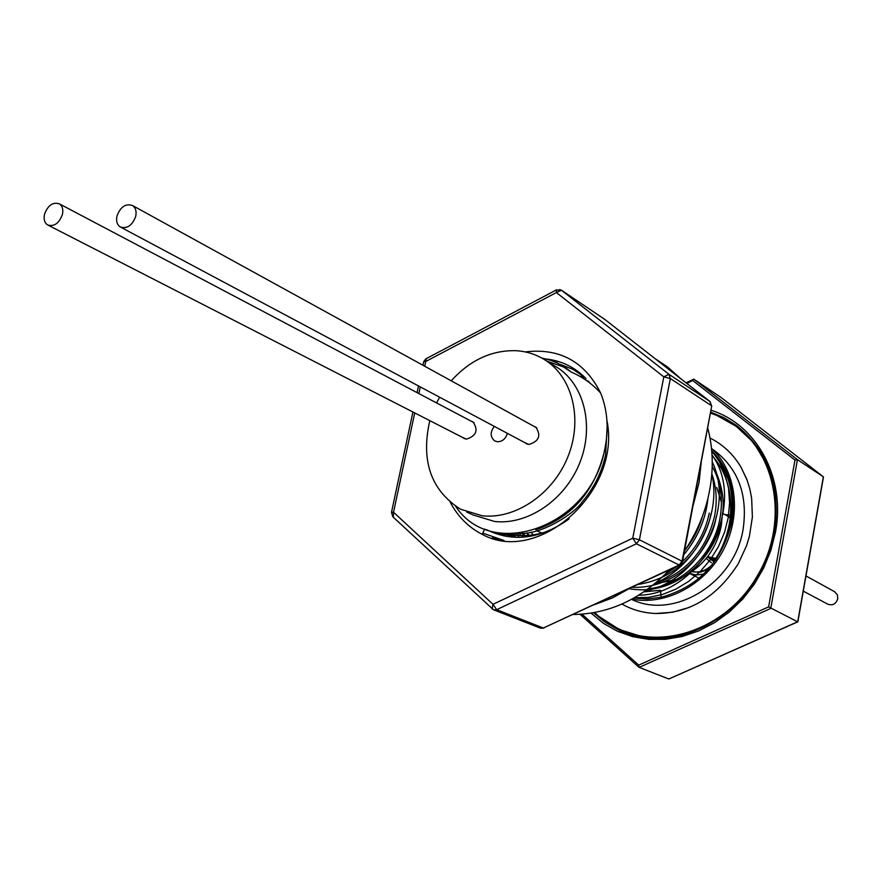 <?xml version="1.0" encoding="UTF-8"?>
<svg xmlns="http://www.w3.org/2000/svg" width="882" height="882" viewBox="0 0 882 882"><rect width="100%" height="100%" fill="white"/><g stroke="black" fill="none" stroke-linecap="round" stroke-linejoin="round"><path stroke-width="1.32" d="M803.282 591.116L827.581 604.071C832.52 605.912 835.927 604.126 837.79 598.724L837.371 594.766L834.372 591.568M62.39 214.591C63.438 209.596 62.446 206.035 59.414 203.874C52.92 201.791 47.959 205.219 44.541 214.139C43.472 219.166 44.486 222.749 47.573 224.91C54.045 226.928 58.984 223.488 62.39 214.591M713.207 558.262L715.203 559.287M715.269 559.32L715.952 559.607M732.744 515.474L732.093 515.297M730.583 514.967L725.103 514.691M533.875 426.282L535.76 427.086C541.372 435.488 539.1 441.276 528.957 444.462L524.966 442.731M507.326 433.327C505.706 438.817 502.409 441.628 497.448 441.761L494.615 440.857C490.127 436.899 490.028 432.081 494.328 426.392M471.231 421.21L473.039 421.949C478.584 430.151 476.39 435.873 466.468 439.115L462.752 437.516M466.71 512.034L472.995 514.912L494.615 521.483C527.326 525.22 564.359 500.458 579.298 464.02C594.435 427.649 584.909 386.118 558.306 368.136L552.86 364.828M429.799 420.648C420.692 460.735 430.912 490.249 460.47 509.179L482.211 515.783C515.11 519.498 552.43 494.46 567.534 457.67C582.837 420.957 573.311 379.073 546.564 360.992C537.458 354.84 527.337 351.411 516.179 350.705C491.682 350.033 470.04 360.077 451.242 380.826M439.611 397.22L436.579 402.931M692.866 506.433L699.018 482.774L701.322 461.396M684.465 551.129C700.958 526.543 710.131 499.951 711.995 471.352C712.843 456.148 711.388 441.584 707.651 427.671M680.672 378.632L667.542 366.956L658.931 361.201M662.955 364.806L653.463 357.386M518.34 536.454L518.925 537.381M503.92 533.599L515.926 537.017M514.669 535.131L513.853 533.842M513.589 533.853L514.118 534.69M515.342 536.565L515.838 537.27M512.475 536.51L511.825 535.892M586.96 380.715L588.514 381.167M506.301 536.41L502.277 533.423M579.143 376.052L584.964 377.496M504.295 536.024L499.94 533.114M499.388 534.283L495.882 532.375M495.486 539.012L492.608 537.535M504.394 536.058L494.493 532.067M492.509 537.491L498.705 539.696M569.122 518.825L566.531 520.744C538.957 539.277 512.277 542.254 486.5 529.663M559.872 364.266L573.113 369.426L584.92 377.452M504.041 540.512L482.763 533.114M558.747 361.609L551.338 360.517M586.012 378.565C575.064 367.386 561.878 360.881 546.454 359.018M716.658 415.356L710.396 413.041L716.658 415.356L735.257 425.797C777.086 454.759 788.486 523.555 757.803 574.987C728.4 628.039 662.636 651.655 617.102 628.083L599.187 616.595L594.578 612.549M732.214 423.68L736.657 426.723L752.842 441.86L755.995 445.818L764.231 458.772L770.526 473.149M709.988 438.012C723.019 444.528 733.416 454.34 741.156 467.46L747.241 480.458M707.596 556.696L715.787 558.372M715.93 558.372L716.823 558.317M656.329 582.451L658.667 582.495M662.922 582.318L676.703 579.397M685.909 575.351C704.784 564.436 716.581 547.976 721.3 525.959L722.446 513.434M455.663 506.334C492.178 562.01 590.234 526.025 604.402 451.011C609.021 430.173 607.775 410.858 600.675 393.074C592.351 383.924 582.539 376.923 571.238 372.072L557.7 363.163L550.743 360.308L541.603 357.949M616.331 627.697L625.57 632.725M711.719 450.801C729.359 469.511 735.797 493.314 731.013 522.21C728.234 536.289 722.49 549.354 713.803 561.393C722.314 549.398 727.915 536.256 730.616 521.979C735.059 493.711 728.775 470.161 711.763 451.33M633.949 598.051L647.432 598.955L661.18 597.257C698.202 587.081 721.697 562.187 731.652 522.563C736.47 493.27 729.811 469.268 711.697 450.548M631.567 599.352C674.002 620.311 734.838 582.936 743.151 529.024C747.958 494.901 738.278 468.684 714.133 450.36L711.509 448.629M565.45 367.629L546.642 361.047M519.278 533.412C542.221 534.944 575.207 512.795 582.098 502.012C593.906 488.198 601.733 472.565 605.57 455.079L607.158 426.712M589.683 382.479L585.604 379.922M654.753 583.763C686.317 572.716 706.262 550.148 714.596 516.036C717.43 501.174 716.504 487.107 711.829 473.81M648.259 588.801C681.466 585.626 713.406 554.69 719.855 518.98C723.394 499.444 720.848 481.903 712.204 466.369M628.921 588.669C683.462 597.974 718.709 546.719 721.432 519.851C725.169 504.691 723.053 487.989 715.082 469.742M535.815 529.718C570.775 517.966 593.332 492.961 603.486 454.693M507.315 533.831C520.931 536.918 534.724 535.936 548.692 530.909M504.493 533.643L505.816 534.36M506.753 534.845L511.781 537.116M507.073 534.183L509.3 535.583M510.248 536.146L512.012 537.138M509.179 533.897L509.774 534.36M510.689 535.065L512.85 536.609M512.255 533.897L513.467 534.977M514.36 535.738L516.367 537.37M515.617 533.742L517.227 535.385M518.087 536.212L519.344 537.381M519.178 533.423L521.053 535.595M521.879 536.488L522.596 537.237M523.136 533.235L524.944 535.583M527.182 532.827L528.902 535.352M531.317 532.177L532.937 534.889M685.766 549.21C693.406 539.442 698.908 528.66 702.27 516.852M665.072 574.436L677.122 566.31M679.647 565.142L543.345 628.017L679.14 565.02L682.051 561.195L682.492 561.669L679.956 564.998L679.14 565.02L636.396 543.775L632.758 538.185L663.804 376.857L668.942 374.299L709.9 401.442L711.289 405.555L670.342 378.554L639.417 539.784L682.051 561.195L711.686 406.216L682.514 561.536C696.372 548.119 705.291 531.945 709.271 513.059M637.929 584.49C692.535 575.803 709.051 527.535 710.87 513.952M631.898 587.291C683.087 589.341 712.932 542.529 716.173 516.918M644.058 591.767L660.497 590.267L643.937 591.855M135.696 216.432C136.71 211.437 135.685 207.821 132.609 205.572C125.762 203.235 120.558 206.697 116.997 215.958C115.961 220.985 117.008 224.634 120.139 226.883C126.975 229.144 132.157 225.66 135.696 216.432M692.679 571.745L700.462 572.209L708.147 569.463M692.006 571.602C699.536 572.98 706.284 570.643 712.248 564.601M715.5 560.246L715.886 559.585M703.649 574.127L696.306 574.998L689.327 573.366M571.15 371.995L565.825 367.893M517.569 533.588L518.638 535.484M522.254 533.301L523.423 535.606M523.93 536.543L524.25 537.116M526.984 532.849L528.153 535.407M683.793 554.734C697.706 537.965 705.765 519.167 707.959 498.341M655.701 582.98C695.744 565.924 721.586 515.154 711.829 473.888M645.282 590.929C698.632 581.117 735.368 509.289 712.237 461.892M638.733 595.229C701.521 594.688 747.903 504.25 712.006 454.903M634.544 597.709L648.457 597.401L662.228 594.567L675.81 589.187L688.677 581.381L700.231 571.525L710.186 559.927L718.411 546.697L724.497 532.397L728.223 517.701L729.59 502.795L728.521 488.088L725.07 474.229L719.436 461.749L711.708 450.68M631.964 599.143C666.075 605.802 705.357 584.744 723.604 549.574C741.983 514.438 736.327 471.032 711.465 448.243M661.18 597.257L660.497 590.267M600.675 393.074C584.766 361.532 559.618 347.806 525.22 351.907M450.283 502.332C457.868 516.62 468.496 527.282 482.167 534.327C538.075 565.549 621.7 491.616 606.926 420.471M484.78 529.002L482.167 534.327M712.05 455.696C736.216 481.263 737.054 528.494 713.803 561.393M689.239 607.433L672.58 612.24L655.811 613.486C643.551 613.034 632.262 609.892 621.92 604.06M686.053 382.832L693.814 379.15L721.465 397.771M582.01 614.181L638.711 665.127L638.987 667.31L668.81 678.997L797.692 621.887L823.259 477.405M638.711 665.127L768.608 606.882L797.835 621.92L823.457 477.118M768.608 606.882L794.991 460.062L797.449 459.665L823.358 476.82L721.421 397.738L823.369 476.831M706.206 558.438L711.377 562.716M735.764 424.937L726.437 420.119M721.465 502.409L716.724 487.481M714.552 483.38L713.053 480.977M730.296 517.756L727.639 516.135M797.714 621.744L668.81 678.997M693.384 379.183L692.745 380.539L686.869 383.472M685.369 634.356C669.714 638.469 654.411 638.965 639.472 635.845L622.527 630.498M573.234 614.5C609.065 614.004 641.17 599.11 669.548 569.827M711.719 406.029L709.922 401.453L604.655 319.306L710.109 401.619M559.552 289.55L561.426 290.2L668.942 374.299L670.342 378.554L663.804 376.857L556.377 292.559L561.481 290.244L604.809 319.427M393.284 517.072L393.526 512.244L492.983 604.313L492.079 608.856L494.46 610.057L496.654 609.694L492.983 604.313L632.758 538.185L639.417 539.784L636.396 543.775L496.654 609.694L543.345 628.017L540.225 628.072L493.854 609.914M426.193 358.676L425.708 361.51L556.377 292.559L556.608 289.792M594.192 604.776L612.527 597.886L630.134 588.107M714.718 560.026L714.1 558.747M709.426 557.424L714.255 560.765M709.293 557.38L714.233 560.743M732.347 518.506L731.696 518.296M732.501 517.403L731.851 517.216M730.395 516.874L728.532 516.609M707.408 556.928L714.233 562.01M732.336 518.572L731.685 518.384L732.336 518.583M715.357 560.445L714.696 560.147M714.652 560.125L711.19 557.92M710.925 410.218C756.547 424.275 785.994 477.581 775.443 532.342L770.846 550.467L763.724 567.92L754.275 584.259L742.732 599.065L729.381 611.987L714.574 622.681L698.698 630.917L682.139 636.506L665.326 639.329L648.667 639.362L632.548 636.628L617.356 631.225L603.431 623.331L591.072 613.144M774.572 532.331C780.901 486.225 768.079 450.504 736.084 425.168L723.824 417.616L710.572 412.115M593.509 612.736L604.6 621.843L616.981 629.098C675.458 660.805 763.007 609.131 774.528 532.574M638.877 667.189L580.069 614.313M693.814 379.15L797.449 459.665L770.747 608.437L639.119 667.398M794.991 460.062L692.745 380.539M604.28 319.063L561.426 290.2L556.266 289.98L425.786 358.897L423.658 361.774L425.708 361.51L424.694 366.228M420.284 386.911L418.862 393.581M414.727 412.93L393.526 512.244L391.487 512.299L392.81 516.753L493.457 609.76M422.919 365.247L423.614 361.995M391.465 512.442L412.919 412.004M805.972 575.946L834.912 591.866M59.414 203.874L474.053 422.71M656.55 359.602L667.542 366.956M735.257 425.797L736.657 426.723M754.452 443.833L768.321 467.173M741.156 467.46L747.01 479.819L749.799 488.793L751.64 498.231L752.39 517.017L749.435 536.179L746.591 545.616L738.322 563.642C717.121 596.894 689.614 613.508 655.811 613.486M736.084 425.168C768.002 450.404 780.779 486.147 774.396 532.408C762.864 609.153 675.083 660.772 616.981 629.098L624.71 632.317M541.835 533.07L537.127 530.865M711.52 448.74L714.133 450.36M132.609 205.572L536.785 427.88M120.889 227.28L527.899 444.285M699.15 578.217L689.382 573.388M722.468 513.203L729.293 517.061M638.987 667.31L580.036 614.313M680.805 635.536L666.968 637.554M540.699 628.249L543.918 628.094M417.065 392.633L418.487 385.952M558.306 368.136L546.564 360.992M463.767 438.266L464.395 438.586M494.615 440.857L495.265 441.198M526.003 443.503L526.675 443.867M48.267 225.263L465.597 438.982"/></g></svg>
